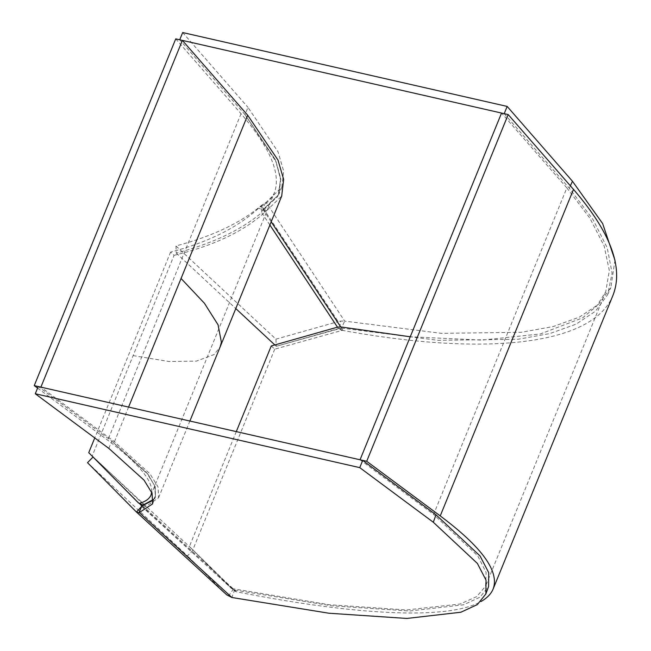 <?xml version="1.0" encoding="UTF-8"?>
<svg xmlns="http://www.w3.org/2000/svg" width="651" height="651" viewBox="0 0 651 651"><rect width="100%" height="100%" fill="white"/><g stroke="black" fill="none" stroke-linecap="round" stroke-linejoin="round"><path stroke-width="0.49" stroke-dasharray="3.25 2.44" d="M142.081 505.542L141.747 506.291M141.853 506.047L231.585 588.545L193.095 550.103L232.309 589L234.588 590.066L231.886 597.504M228.436 596.153L233.066 589.578M142.357 505.493L234.588 590.066L331.579 605.796L409.577 611.02L463.602 604.795L480.039 597.162L488.592 586.478M153.392 499.626L155.377 496.265L154.637 485.63L146.524 472.553L111.777 441.134L148.355 474.766L155.036 486.484L155.434 496.103L153.392 499.52M139.379 503.459L93.077 456.961M93.134 456.896L193.103 550.095L187.496 555.881L87.527 462.682M193.095 550.103L232.692 589.326M108.815 448.376L111.777 441.134L38.23 386.515M226.979 595.055L187.496 555.881M111.777 441.134L147.631 473.822L155.223 486.769L155.475 496.835L153.384 500.098M174.061 255.33C213.756 245.761 244.288 231.162 265.657 211.542L266.422 210.875L260.685 206.554L258.691 208.1C237.859 227.468 208.491 242.131 170.595 252.1L174.061 255.33L92.214 455.903L145.743 506.592L142.846 505.127M175.737 38.881L241.033 113.705C270.051 147.517 281.191 173.776 274.453 192.484C272.012 198.433 267.52 203.063 260.978 206.391L260.685 206.554M266.422 210.875L281.688 196.106M88.739 452.665L92.214 455.903M138.394 502.881L145.743 506.592L158.575 497.787L158.103 487.078L149.99 473.814L114.43 441.736L40.891 387.117M37.587 388.094L107.781 440.222C137.898 462.82 152.537 480.161 151.699 492.254M170.595 252.1L94.753 437.928M271.255 345.941L274.722 349.18L341.563 330.529L341.987 330.407L338.756 326.875M341.987 330.407L343.093 330.505C490.838 357.366 594.021 343.834 613.071 295.09M360.052 459.777L433.59 514.396L566.842 187.879L589.944 218.24L604.136 245.98L609.328 270.572L605.731 291.754L596.747 306.043L582.661 317.834L540.46 333.922L482.082 340.107L410.236 336.787M566.842 187.879L501.547 113.054M236.297 431.605L189.4 546.506L231.072 587.861L235.442 591.482L231.414 588.178M189.4 546.506L235.174 591.23L236.459 591.783C359.319 616.106 449.141 619.703 480.894 601.581M235.174 591.23L231.968 588.569M231.959 588.561L329.325 604.722L406.403 609.963L460.159 604.014L476.695 596.633L485.548 586.242L486.118 572.481L477.712 555.775L433.59 514.396M274.722 349.18L192.875 549.745M265.453 202.656L261.686 212.625L261.352 205.48L266.104 202.347L281.826 187.228L283.633 170.977L278.026 151.805L247.974 107.374L245.02 114.617L276.089 161.749L280.63 179.855L278.229 195.162L277.326 196.96L263.696 208.979L278.303 195.007L280.605 178.789L275.21 159.479L245.02 114.617L179.725 39.792M339.228 328.454L276.276 346.283L341.498 328.096L344.68 321.114L340.701 321.049L339.692 328.316M341.563 330.529L337.462 327.16L338.512 328.641M343.093 330.505L340.709 326.908L341.498 328.096L438.172 340.327L517.936 339.285L549.989 333.532L576.07 324.174L595.51 311.178L607.676 294.602L612.095 273.119L607.261 247.925L592.996 219.509L569.275 188.229L570.374 185.82M614.959 260.237L610.858 287.62L598.692 304.196L579.252 317.2L553.171 326.558L521.117 332.303L441.354 333.345L344.68 321.114L266.104 202.347M269.888 225.018L261.686 212.625C241.261 229.909 212.796 243.401 176.307 253.101L175.973 245.964C212.462 236.264 240.919 222.764 261.352 205.48L338.178 321.61L340.701 321.049M274.885 344.997L276.276 346.299L275.934 339.155L175.973 245.964M176.307 253.101L235.792 308.558M245.02 114.617L275.633 160.179L280.817 179.001L278.937 194.299L265.201 208.442L263.696 208.979M182.679 32.55L247.974 107.374M504.2 113.665L569.275 188.229M262.784 209.76L264.005 209.199M276.268 346.283L339.171 328.397M275.934 339.155L338.178 321.61M136.303 511.898L226.694 594.786M265.657 211.542L258.691 208.1M261.621 207.36L260.978 206.391M133.138 355.617L168.943 361.508L196.358 361.118L214.073 354.551L220.136 346.926M114.43 441.736L128.572 407.078M241.033 113.705L107.781 440.222M236.459 591.783L233.66 589.22M271.19 221.82L263.11 209.606M232.431 589.114L141.666 506.429M152.586 503.907L155.475 496.835M145.694 506.568L143.13 505.306M158.575 497.779L189.889 421.042M150.999 495.02L274.453 192.484M605.731 291.754L485.548 586.242M607.676 294.602L610.858 287.62M281.826 187.219L278.937 194.299"/><path stroke-width="0.98" d="M141.747 506.291L136.466 512.06M93.077 456.961L87.527 462.682L136.303 511.898L138.875 512.825L142.081 505.542L153.392 499.626M141.918 506.12L142.081 505.542M485.89 593.915L488.592 586.478L488.73 572.668L480.047 555.962L435.999 514.811L433.297 522.24L477.346 563.392L486.028 580.106L485.89 593.915L477.346 604.592L460.908 612.225L406.875 618.45L328.885 613.226L231.886 597.504L226.694 594.786M153.392 499.52L142.846 505.127L138.394 502.881L88.739 452.665L94.753 437.928M141.853 506.047L139.379 503.459M153.384 500.098L143.171 505.298M433.297 522.24L359.751 467.63L362.705 460.387L38.23 386.515L35.276 393.757L108.815 448.376L144.034 480.137L152.106 493.279L152.594 503.907L138.875 512.825M362.705 460.387L435.999 514.811M35.276 393.757L359.751 467.63M281.688 196.106L283.649 179.44L278.018 160.097L247.681 115.219L182.386 40.395L175.737 38.881L34.243 385.604L37.587 388.094M143.13 505.306L138.394 502.881M151.699 492.254L150.999 495.02C149.445 498.772 145.726 501.498 139.851 503.199L139.599 503.256M182.386 40.395L40.891 387.117L34.243 385.604M236.297 431.605L271.255 345.941L337.462 327.16L340.709 326.9M480.894 601.581C487.029 598.123 491.106 593.932 493.124 589.025L613.071 295.09C623.723 267.504 610.524 232.277 573.49 189.392L508.195 114.568L501.547 113.054L360.052 459.777L366.7 461.29L508.195 114.568M410.236 336.787L340.709 326.908L271.19 221.82M493.124 589.025C499.642 571.554 482.017 547.182 440.239 515.909L366.7 461.29M570.374 185.82L572.457 181.247L602.663 223.594L614.959 260.237M235.792 308.558L274.885 344.997M179.725 39.792L182.679 32.55L507.162 106.422L504.2 113.665L179.725 39.792M572.457 181.247L507.162 106.422M231.886 597.504L139.444 512.728M247.681 115.219L181.059 278.482L204.398 303.236L218.077 324.841L221.389 342.239L220.136 346.926M140.608 503.89L139.851 503.199M128.572 407.078L181.059 278.482M573.49 189.392L440.239 515.909M269.888 225.018L337.462 327.16M136.49 512.077L226.979 595.055M281.81 195.805L189.889 421.042"/></g></svg>
